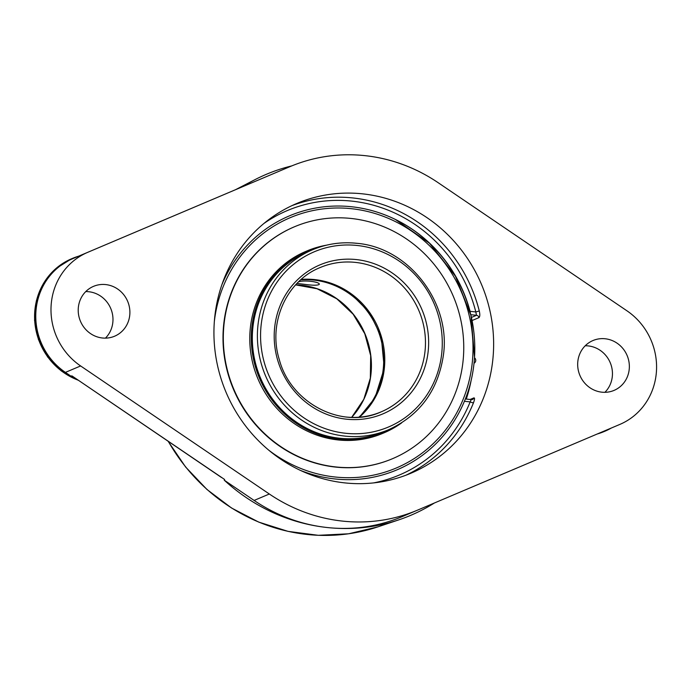<?xml version="1.0" encoding="UTF-8"?>
<svg xmlns="http://www.w3.org/2000/svg" width="691" height="691" viewBox="0 0 691 691"><rect width="100%" height="100%" fill="white"/><g stroke="black" fill="none" stroke-linecap="round" stroke-linejoin="round"><path stroke-width="1.04" d="M221.517 477.516L71.959 375.904L70.992 376.18A65.481 61.983 -112.9 0 1 35.431 315.321A65.481 61.983 -112.9 0 1 72.451 258.399A65.481 61.983 -112.9 0 1 78.541 256.214L242.705 186.665A185.162 175.281 -112.9 0 1 254.97 179.651A185.162 175.281 -112.9 0 1 291.801 165.883M242.956 186.553L79.258 255.912M71.709 375.869L75.146 378.193M434.371 503.005A185.162 175.281 -112.9 0 1 398.845 519.839A185.162 175.281 -112.9 0 1 327.068 527.509A185.162 175.281 -112.9 0 1 224.238 480.167L224.618 479.675M105.438 338.132A27.061 25.619 67.1 0 0 112.927 321.237A27.061 25.619 67.1 0 0 85.753 291.593M604.901 392.315A27.061 25.619 67.1 0 0 612.399 375.42A27.061 25.619 67.1 0 0 585.225 345.776M472.057 320.538L478.967 317.618C479.951 316.763 480.055 314.552 479.286 310.985A146.457 138.641 67.1 0 0 291.922 205.642M478.967 317.618A2.85 2.695 67.1 0 0 476.488 315.303L475.814 311.952L479.286 310.985M221.897 284.683L222.018 284.424A137.906 130.547 -112.9 0 1 399.407 221.5A137.906 130.547 -112.9 0 1 470.079 311.33L470.675 314.673M405.928 475.227A146.457 138.641 67.1 0 0 473.516 402.715A2.85 0.665 21.8 0 1 470.156 401.894L471.176 399.631L472.463 399.441A2.85 2.695 67.1 0 0 473.914 397.878L470.13 399.476M473.516 402.715C474.717 399.45 474.847 397.835 473.914 397.878M465.371 399.001L464.412 401.272A137.906 130.547 -112.9 0 1 300.343 470.364M344.697 482.879A146.457 138.641 -112.9 0 1 216.128 358.396A146.457 138.641 -112.9 0 1 296.741 203.491A146.457 138.641 -112.9 0 1 362.879 193.877A146.457 138.641 -112.9 0 1 491.439 318.361A146.457 138.641 -112.9 0 1 410.834 473.266A146.457 138.641 -112.9 0 1 344.697 482.879M129.839 314.085A27.061 25.619 -112.9 0 1 114.594 336.215A27.061 25.619 -112.9 0 1 80.458 321.263A27.061 25.619 -112.9 0 1 93.51 286.359A27.061 25.619 -112.9 0 1 129.839 314.085M629.302 368.268A27.061 25.619 -112.9 0 1 614.057 390.398A27.061 25.619 -112.9 0 1 579.922 375.446A27.061 25.619 -112.9 0 1 592.973 340.542A27.061 25.619 -112.9 0 1 629.302 368.268M438.232 182.752L626.944 310.803A65.118 61.646 -112.9 0 1 656.45 371.214A65.118 61.646 -112.9 0 1 619.792 424.438L417.64 510.096A166.652 157.755 -112.9 0 1 417.545 510.131A166.652 157.755 -112.9 0 1 269.335 494.005L80.622 365.954A65.118 61.646 -112.9 0 1 51.117 305.543A65.118 61.646 -112.9 0 1 87.774 252.31L289.935 166.661A166.652 157.755 -112.9 0 1 290.021 166.626A166.652 157.755 -112.9 0 1 438.232 182.752M78.541 256.214L72.555 258.754A65.118 61.646 67.1 0 0 35.897 311.978A65.118 61.646 67.1 0 0 65.403 372.389L70.992 376.18M611.31 428.04A65.481 61.983 -112.9 0 1 604.858 431.244A65.481 61.983 -112.9 0 1 598.138 433.62M274.888 173.026A166.652 157.755 67.1 0 0 274.802 173.061A166.652 157.755 67.1 0 0 274.716 173.104L242.705 186.665M224.238 480.167L254.115 500.439A166.652 157.755 67.1 0 0 327.068 527.509A166.652 157.755 67.1 0 0 402.326 516.566A166.652 157.755 67.1 0 0 402.421 516.531L417.459 510.165M307.547 251.878A97.681 92.464 67.1 0 0 261.889 295.705A97.681 92.464 67.1 0 0 278.438 406.299A97.681 92.464 67.1 0 0 383.643 431.806L388.713 429.664A97.681 92.464 67.1 0 1 344.602 436.073A97.681 92.464 67.1 0 1 258.857 353.049A97.681 92.464 67.1 0 1 312.617 249.736L307.547 251.878M326.489 245.184A98.761 93.492 67.1 0 0 307.124 250.876A98.761 93.492 67.1 0 0 260.956 295.195A98.761 93.492 67.1 0 0 277.696 407.016A98.761 93.492 67.1 0 0 384.066 432.808A98.761 93.492 67.1 0 0 401.644 422.875M294.34 226.829A125.9 119.18 67.1 0 0 294.176 226.89A125.9 119.18 67.1 0 0 235.32 283.388A125.9 119.18 67.1 0 0 256.663 425.924A125.9 119.18 67.1 0 0 392.255 458.798A125.9 119.18 67.1 0 0 392.419 458.738M235.64 283.25A125.9 119.18 67.1 0 0 256.983 425.794A125.9 119.18 67.1 0 0 392.574 458.669A125.9 119.18 67.1 0 0 451.43 402.171A125.9 119.18 67.1 0 0 430.096 259.635A125.9 119.18 67.1 0 0 294.496 226.76A125.9 119.18 67.1 0 0 235.64 283.25M307.124 250.876L305.621 251.515A98.761 93.492 67.1 0 0 259.445 295.834A98.761 93.492 67.1 0 0 276.184 407.655A98.761 93.492 67.1 0 0 382.555 433.447L384.066 432.808M300.749 279.838A78.333 74.162 -112.9 0 1 383.54 365.461A78.333 74.162 -112.9 0 1 358.845 417.209M298.728 281.712C305.5 279.881 319.993 281.971 319.277 284.329C317.869 285.521 312.729 285.495 303.867 284.251L297.009 283.422M465.363 399.001A138.39 131.014 67.1 0 0 466.58 395.77A138.39 131.014 67.1 0 0 474.518 357.394A138.39 131.014 67.1 0 0 395.252 219.384M471.288 399.605L465.38 398.966A142.432 142.432 0 0 0 466.58 395.779A138.39 131.014 67.1 0 0 466.589 395.762C471.037 383.436 473.68 370.644 474.527 357.377L470.977 315.528L455.473 276.245L429.448 243.189L395.33 219.427M71.959 375.904L224.532 479.433M168.103 441.273L185.629 467.038L206.989 489.504L231.58 508.032L258.684 522.085L288.052 531.37L318.326 535.309L348.61 533.789L377.986 526.836A183.478 173.691 -112.9 0 1 306.864 534.437A183.478 173.691 -112.9 0 1 168.345 441.437M235.424 189.749L235.381 189.766A183.478 173.691 -112.9 0 1 235.424 189.749L254.97 179.651M77.884 380.05A65.481 61.983 -112.9 0 1 34.671 320.011A65.481 61.983 -112.9 0 1 71.605 258.762L55.721 268.704L43.602 283.198L36.329 300.93L34.55 320.296L38.428 339.54L47.593 356.936L61.24 370.92L78.135 380.223M604.012 431.599A65.481 61.983 -112.9 0 1 597.3 433.974L604.858 431.244M263.927 223.461A143.607 135.946 -112.9 0 1 475.814 311.952L470.079 311.33M470.77 314.69L476.488 315.303L471.409 317.454M471.348 399.64A2.85 2.695 67.1 0 0 472.463 399.441M464.412 401.272L470.156 401.894A143.607 135.946 -112.9 0 1 373.65 482.897M466.278 399.061A146.457 138.641 67.1 0 0 471.15 380.37M289.935 166.661L274.716 173.104M87.774 252.31L72.555 258.754M80.622 365.954L65.403 372.389M269.335 494.005L254.115 500.439M295.627 284.882L317.065 288.752L336.802 298.814L353.17 314.241L364.788 333.727L370.678 355.64L370.341 378.124L363.812 399.294L351.659 417.364A78.333 74.162 67.1 0 0 364.926 333.667A78.333 74.162 67.1 0 0 295.653 284.856M356.729 243.318A97.681 92.464 67.1 0 0 312.617 249.736C326.722 243.837 341.466 241.686 356.841 243.301C409.858 247.663 451.871 304.109 443.173 356.642C437.515 391.184 419.359 415.524 388.713 429.664M357.325 245.495A95.151 90.072 -112.9 0 1 426.986 394.837A95.151 90.072 -112.9 0 1 269.948 377.804A95.151 90.072 -112.9 0 1 357.325 245.495M356.435 259.583A80.873 76.554 67.1 0 0 282.17 372.034A80.873 76.554 67.1 0 0 415.645 386.519A80.873 76.554 67.1 0 0 356.435 259.583M381.182 411.845C342.339 429.785 290.937 403.579 279.337 359.726C267.693 323.008 286.402 280.917 320.149 267.547A78.333 74.162 -112.9 0 1 355.528 262.407A78.333 74.162 -112.9 0 1 424.3 328.994A78.333 74.162 -112.9 0 1 381.182 411.845A78.333 74.162 -112.9 0 1 345.802 416.993M301.198 279.44L314.725 279.63L333.477 284.208L350.691 293.537L369.512 312.531L381.277 336.785L384.256 368.234L375.032 397.8L359.441 417.165A78.333 74.162 67.1 0 0 380.776 334.712A78.333 74.162 67.1 0 0 314.837 279.613A78.333 74.162 67.1 0 0 301.216 279.423M214.365 321.289A135.928 128.681 -112.9 0 1 351.65 208.725A135.928 128.681 -112.9 0 1 472.748 356.901A135.928 128.681 -112.9 0 1 399.476 466.589A135.928 128.681 -112.9 0 1 268.937 450.316M377.986 526.836L398.845 519.839M72.451 258.399L71.605 258.762M290.021 166.626L274.802 173.061M417.545 510.131L402.326 516.566M474.035 363.224A3.256 3.256 0 0 0 474.501 357.791"/></g></svg>
